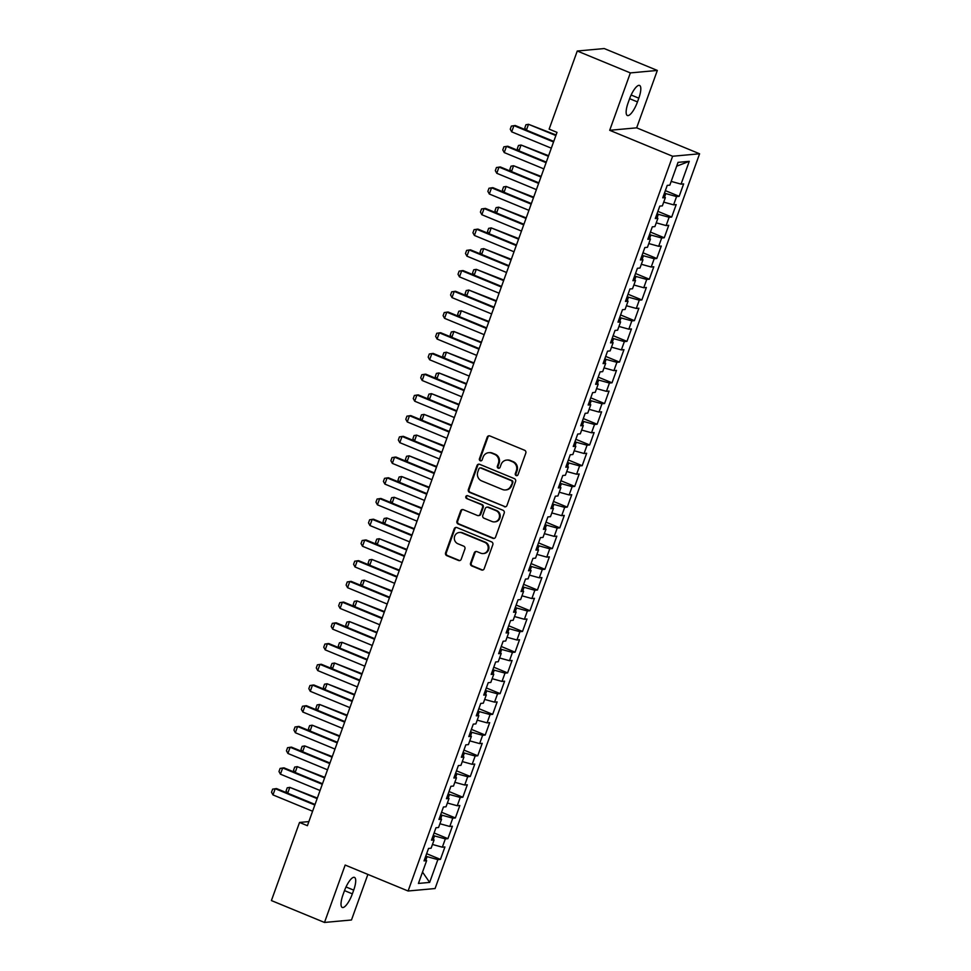 <?xml version="1.0" encoding="UTF-8"?>
<svg xmlns="http://www.w3.org/2000/svg" width="971" height="971" viewBox="0 0 971 971"><rect width="100%" height="100%" fill="white"/><g stroke="black" fill="none" stroke-linecap="round" stroke-linejoin="round"><path stroke-width="1.46" d="M516.159 475.572A1.529 1.444 -95.2 0 0 518.029 474.71L525.809 453.093A2.185 2.063 -95.2 0 0 524.607 450.265L489.87 435.943A2.185 2.063 -95.2 0 0 487.199 437.181L479.419 458.798A1.529 1.444 -95.2 0 0 480.912 460.873A1.529 1.444 -95.2 0 0 482.126 459.902L483.133 457.11A6.991 6.603 -95.2 0 1 491.654 453.141L494.542 454.343A6.991 6.603 -95.2 0 1 498.378 463.398L497.37 466.189A1.529 1.444 -95.2 0 0 498.863 468.277A1.529 1.444 -95.2 0 0 500.077 467.306L501.085 464.514A6.991 6.603 -95.2 0 1 509.605 460.545L512.494 461.747A6.991 6.603 -95.2 0 1 516.329 470.801L515.322 473.593A1.529 1.444 -95.2 0 0 516.159 475.572M506.619 460.096L507.36 460.023A6.991 6.603 -95.2 0 1 510.333 460.485L513.234 461.674A6.991 6.603 -95.2 0 1 517.058 470.729L516.05 473.532A1.529 1.444 -95.2 0 0 517.179 475.596M489.299 435.797A2.185 2.063 -95.2 0 0 487.928 437.12L480.147 458.725A1.529 1.444 -95.2 0 0 481.276 460.788M488.668 452.692L489.408 452.632A6.991 6.603 -95.2 0 1 492.382 453.081L495.283 454.27A6.991 6.603 -95.2 0 1 499.106 463.325L498.099 466.129A1.529 1.444 -95.2 0 0 499.228 468.192M470.571 563.107A2.185 2.063 -95.2 0 0 471.772 565.947L481.519 569.965A2.185 2.063 -95.2 0 0 484.177 568.727L492.819 544.719A2.185 2.063 -95.2 0 0 491.617 541.891L456.88 527.569A2.185 2.063 -95.2 0 0 454.222 528.807L445.58 552.802A2.185 2.063 -95.2 0 0 446.769 555.643L458.543 560.485A2.185 2.063 -95.2 0 0 461.213 559.247L464.903 548.979A2.185 2.063 -95.2 0 0 463.713 546.151L457.875 543.748A5.85 5.523 -95.2 0 1 459.295 532.484A5.85 5.523 -95.2 0 1 461.783 532.861L484.663 542.291A5.85 5.523 -95.2 0 1 483.23 553.555A5.85 5.523 -95.2 0 1 480.742 553.179L476.931 551.601A2.185 2.063 -95.2 0 0 474.273 552.839L470.571 563.107L471.299 563.046A2.185 2.063 -95.2 0 0 472.501 565.875L482.247 569.892A2.185 2.063 -95.2 0 0 482.805 570.038M307.394 825.69L557.002 132.372L549.137 129.131L577.26 51.014L630.361 72.91L609.691 130.296L672.624 156.246L408.099 891.002L345.166 865.052L324.496 922.45L271.407 900.566L299.529 822.449L307.394 825.69M504.289 506.704A2.185 2.063 -95.2 0 0 506.959 505.466L515.589 481.47A2.185 2.063 -95.2 0 0 514.399 478.642L479.65 464.32A2.185 2.063 -95.2 0 0 476.992 465.558L468.35 489.554A2.185 2.063 -95.2 0 0 469.551 492.382L505.017 506.644A2.185 2.063 -95.2 0 0 505.588 506.777M504.204 513.101L495.562 537.097A2.185 2.063 -95.2 0 1 492.904 538.335L458.154 524.012A2.185 2.063 -95.2 0 1 456.965 521.184L460.655 510.904A2.185 2.063 -95.2 0 1 463.325 509.666L477.416 515.48A2.185 2.063 -95.2 0 0 480.075 514.242L482.526 507.432A2.185 2.063 -95.2 0 0 481.325 504.604L466.663 498.548A1.529 1.444 -95.2 0 1 467.039 495.611A1.529 1.444 -95.2 0 1 467.682 495.708L503.014 510.273A2.185 2.063 -95.2 0 1 504.204 513.101M672.624 156.246L699.593 153.782L435.069 888.538L408.099 891.002M665.353 190.632L679.166 196.324L683.645 183.895L681.059 184.126L689.264 161.332L678.037 162.363L669.832 185.158L667.235 185.388L662.768 197.829L665.353 197.586L662.368 205.876L659.782 206.107L655.304 218.548L657.889 218.305L654.903 226.595L652.318 226.838L647.839 239.267L650.436 239.024L647.451 247.314L644.853 247.556L640.387 259.985L642.972 259.755L639.986 268.032L637.401 268.275L632.922 280.704L635.507 280.473L632.522 288.763L629.936 288.994L625.458 301.423L628.055 301.192L625.069 309.482L622.484 309.713L618.005 322.141L620.59 321.911L617.605 330.201L615.019 330.431L610.541 342.872L613.126 342.629L610.152 350.919L607.555 351.15L603.088 363.591L605.673 363.348L602.688 371.638L600.102 371.881L595.624 384.31L598.209 384.067L595.223 392.357L592.638 392.6L588.159 405.028L590.756 404.798L587.771 413.076L585.185 413.318L580.707 425.747L583.292 425.516L580.306 433.806L577.721 434.037L573.242 446.466L575.827 446.235L572.854 454.525L570.256 454.756L565.79 467.197L568.375 466.954L565.389 475.244L562.804 475.474L558.325 487.915L560.91 487.673L557.924 495.963L555.339 496.205L550.86 508.634L553.458 508.391L550.472 516.681L547.875 516.924L543.408 529.353L545.993 529.122L543.007 537.4L540.422 537.643L535.943 550.072L538.529 549.841L535.543 558.131L532.958 558.361L528.479 570.79L531.076 570.56L528.09 578.85L525.505 579.08L521.026 591.521L523.612 591.278L520.626 599.568L518.041 599.799L513.562 612.24L516.147 611.997L513.174 620.287L510.576 620.53L506.109 632.958L508.695 632.716L505.709 641.006L503.124 641.248L498.645 653.677L501.23 653.447L498.244 661.724L495.659 661.967L491.18 674.396L493.778 674.165L490.792 682.455L488.207 682.686L483.728 695.115L486.313 694.884L483.327 703.174L480.742 703.405L476.263 715.833L478.849 715.603L475.875 723.893L473.278 724.123L468.811 736.564L471.396 736.321L468.41 744.611L465.825 744.842L461.346 757.283L463.932 757.04L460.946 765.33L458.361 765.573L453.882 778.002L456.479 777.759L453.493 786.049L450.896 786.292L446.429 798.72L449.015 798.49L446.029 806.767L443.444 807.01L438.965 819.439L441.55 819.208L438.564 827.498L435.979 827.729L431.5 840.158L434.098 839.927L431.112 848.217L428.527 848.448L424.048 860.889L426.633 860.646L424.643 859.238M679.166 196.324L676.581 196.567L673.595 204.845L663.715 202.126M657.889 211.35L671.701 217.043L676.18 204.614L673.595 204.845M671.701 217.043L669.116 217.286L666.13 225.575L656.262 222.845M650.436 232.069L664.249 237.761L668.728 225.333L666.13 225.575M664.249 237.761L661.664 238.004L658.678 246.294L648.798 243.563M642.972 252.788L656.784 258.492L661.263 246.051L658.678 246.294M656.784 258.492L654.199 258.723L651.213 267.013L641.333 264.282M635.507 273.506L649.332 279.211L653.799 266.77L651.213 267.013M649.332 279.211L646.735 279.442L643.749 287.732L633.881 285.001M628.055 294.237L641.867 299.93L646.346 287.501L643.749 287.732M641.867 299.93L639.282 300.16L636.296 308.45L626.416 305.731M620.59 314.956L634.403 320.648L638.882 308.22L636.296 308.45M634.403 320.648L631.818 320.879L628.832 329.169L618.964 326.45M613.138 335.675L626.95 341.367L631.417 328.938L628.832 329.169M626.95 341.367L624.353 341.61L621.379 349.888L611.499 347.169M605.673 356.393L619.486 362.086L623.965 349.657L621.379 349.888M619.486 362.086L616.901 362.329L613.915 370.619L604.035 367.888M598.209 377.112L612.021 382.805L616.5 370.376L613.915 370.619M612.021 382.805L609.436 383.047L606.45 391.337L596.582 388.606M590.756 397.831L604.569 403.535L609.048 391.095L606.45 391.337M604.569 403.535L601.984 403.766L598.998 412.056L589.118 409.325M583.292 418.562L597.104 424.254L601.583 411.813L598.998 412.056M597.104 424.254L594.519 424.485L591.533 432.775L581.653 430.056M575.839 439.28L589.652 444.973L594.118 432.544L591.533 432.775M589.652 444.973L587.054 445.204L584.081 453.493L574.201 450.775M568.375 459.999L582.187 465.692L586.666 453.263L584.081 453.493M582.187 465.692L579.602 465.934L576.616 474.212L566.736 471.493M560.91 480.718L574.723 486.41L579.202 473.982L576.616 474.212M574.723 486.41L572.137 486.653L569.152 494.943L559.284 492.212M553.458 501.437L567.27 507.129L571.749 494.7L569.152 494.943M567.27 507.129L564.685 507.372L561.699 515.662L551.819 512.931M545.993 522.155L559.806 527.86L564.285 515.419L561.699 515.662M559.806 527.86L557.22 528.09L554.235 536.38L544.355 533.649M538.529 542.886L552.353 548.579L556.82 536.138L554.235 536.38M552.353 548.579L549.756 548.809L546.77 557.099L536.902 554.368M531.076 563.605L544.889 569.297L549.368 556.869L546.77 557.099M544.889 569.297L542.304 569.528L539.318 577.818L529.438 575.099M523.612 584.324L537.424 590.016L541.903 577.587L539.318 577.818M537.424 590.016L534.839 590.259L531.853 598.537L521.985 595.818M516.159 605.042L529.972 610.735L534.438 598.306L531.853 598.537M529.972 610.735L527.374 610.977L524.401 619.267L514.521 616.536M508.695 625.761L522.507 631.453L526.986 619.025L524.401 619.267M522.507 631.453L519.922 631.696L516.936 639.986L507.056 637.255M501.23 646.48L515.043 652.184L519.521 639.743L516.936 639.986M515.043 652.184L512.457 652.415L509.472 660.705L499.604 657.974M493.778 667.198L507.59 672.903L512.069 660.462L509.472 660.705M507.59 672.903L505.005 673.134L502.019 681.424L492.139 678.693M486.313 687.929L500.126 693.622L504.604 681.193L502.019 681.424M500.126 693.622L497.54 693.852L494.555 702.142L484.675 699.423M478.861 708.648L492.673 714.34L497.14 701.912L494.555 702.142M492.673 714.34L490.076 714.571L487.102 722.861L477.222 720.142M471.396 729.367L485.209 735.059L489.687 722.63L487.102 722.861M485.209 735.059L482.623 735.302L479.638 743.592L469.758 740.861M463.932 750.085L477.744 755.778L482.223 743.349L479.638 743.592M477.744 755.778L475.159 756.021L472.173 764.311L462.305 761.58M456.479 770.804L470.292 776.497L474.77 764.068L472.173 764.311M470.292 776.497L467.706 776.739L464.721 785.029L454.841 782.298M449.015 791.523L462.827 797.227L467.306 784.786L464.721 785.029M462.827 797.227L460.242 797.458L457.256 805.748L447.376 803.017M441.55 812.254L455.375 817.946L459.841 805.505L457.256 805.748M455.375 817.946L452.777 818.177L449.791 826.467L439.924 823.748M434.098 832.972L447.91 838.665L452.389 826.236L449.791 826.467M447.91 838.665L445.325 838.895L442.339 847.185L432.459 844.467M426.633 853.691L440.446 859.384L444.924 846.955L442.339 847.185M440.446 859.384L437.86 859.626L429.655 882.408L418.428 883.44L426.633 860.646M434.098 839.927L432.095 838.507M425.844 860.088L427.082 856.64L425.771 856.106M437.86 859.626L427.082 856.64M429.655 882.408L422.519 872.092M441.55 819.208L439.56 817.788M433.297 839.369L434.535 835.922L433.224 835.388M445.325 838.895L434.535 835.922M449.015 798.49L447.024 797.07M440.761 818.638L441.999 815.203L440.688 814.657M452.777 818.177L441.999 815.203M456.479 777.759L454.477 776.351M448.226 797.919L449.464 794.484L448.141 793.938M460.242 797.458L449.464 794.484M463.932 757.04L461.941 755.632M455.678 777.201L456.916 773.766L455.605 773.219M467.706 776.739L456.916 773.766M471.396 736.321L469.406 734.913M463.143 756.482L464.381 753.047L463.07 752.501M475.159 756.021L464.381 753.047M478.849 715.603L476.858 714.195M470.595 735.763L471.833 732.316L470.522 731.782M482.623 735.302L471.833 732.316M486.313 694.884L484.323 693.464M478.06 715.044L479.298 711.597L477.987 711.063M490.076 714.571L479.298 711.597M493.778 674.165L491.775 672.745M485.524 694.314L486.762 690.879L485.451 690.345M497.54 693.852L486.762 690.879M501.23 653.447L499.24 652.027M492.977 673.595L494.215 670.16L492.904 669.614M505.005 673.134L494.215 670.16M508.695 632.716L506.704 631.308M500.441 652.876L501.679 649.441L500.368 648.895M512.457 652.415L501.679 649.441M516.147 611.997L514.157 610.589M507.894 632.157L509.144 628.723L507.821 628.176M519.922 631.696L509.144 628.723M523.612 591.278L521.621 589.87M515.358 611.439L516.596 607.992L515.285 607.458M527.374 610.977L516.596 607.992M531.076 570.56L529.074 569.14M522.823 590.72L524.061 587.273L522.75 586.739M534.839 590.259L524.061 587.273M538.529 549.841L536.538 548.421M530.275 570.001L531.513 566.554L530.202 566.02M542.304 569.528L531.513 566.554M545.993 529.122L544.003 527.702M537.74 549.27L538.978 545.836L537.667 545.289M549.756 548.809L538.978 545.836M553.458 508.391L551.455 506.983M545.204 528.552L546.442 525.117L545.119 524.571M557.22 528.09L546.442 525.117M560.91 487.673L558.92 486.265M552.657 507.833L553.895 504.398L552.584 503.852M564.685 507.372L553.895 504.398M568.375 466.954L566.384 465.546M560.121 487.114L561.359 483.679L560.049 483.133M572.137 486.653L561.359 483.679M575.827 446.235L573.837 444.815M567.574 466.396L568.812 462.949L567.501 462.414M579.602 465.934L568.812 462.949M583.292 425.516L581.301 424.096M575.038 445.677L576.276 442.23L574.966 441.696M587.054 445.204L576.276 442.23M590.756 404.798L588.754 403.378M582.503 424.946L583.741 421.511L582.43 420.965M594.519 424.485L583.741 421.511M598.209 384.067L596.218 382.659M589.955 404.227L591.193 400.792L589.883 400.246M601.984 403.766L591.193 400.792M605.673 363.348L603.683 361.94M597.42 383.509L598.658 380.074L597.347 379.527M609.436 383.047L598.658 380.074M613.126 342.629L611.135 341.222M604.872 362.79L606.122 359.355L604.799 358.809M616.901 362.329L606.122 359.355M620.59 321.911L618.6 320.503M612.337 342.071L613.575 338.624L612.264 338.09M624.353 341.61L613.575 338.624M628.055 301.192L626.052 299.772M619.801 321.352L621.039 317.905L619.729 317.371M631.818 320.879L621.039 317.905M635.507 280.473L633.517 279.053M627.254 300.622L628.492 297.187L627.181 296.653M639.282 300.16L628.492 297.187M642.972 259.755L640.981 258.335M634.718 279.903L635.956 276.468L634.646 275.922M646.735 279.442L635.956 276.468M650.436 239.024L648.434 237.616M642.183 259.184L643.421 255.749L642.098 255.203M654.199 258.723L643.421 255.749M657.889 218.305L655.898 216.897M649.635 238.465L650.873 235.031L649.563 234.484M661.664 238.004L650.873 235.031M665.353 197.586L663.351 196.178M657.1 217.747L658.338 214.3L657.027 213.766M669.116 217.286L658.338 214.3M664.552 197.028L665.79 193.581L664.48 193.047M676.581 196.567L665.79 193.581M308.875 821.587L299.529 822.449M324.496 922.45L351.478 919.986L367.875 874.422M609.691 130.296L636.66 127.832L657.331 70.434L630.361 72.91M657.331 70.434L604.229 48.55L577.26 51.014M636.66 127.832L699.593 153.782M689.264 161.332L676.653 166.199M681.059 184.126L671.179 181.407M638.809 98.18A14.249 4.2 112.4 0 0 639.573 85.436A14.249 4.2 112.4 0 0 629.475 99.03L628.14 102.768A14.249 4.2 112.4 0 0 627.375 115.513A14.249 4.2 112.4 0 0 637.474 101.906L638.809 98.18L631.138 95.012M343.018 894.704A14.249 4.2 112.4 0 0 342.253 907.448A14.249 4.2 112.4 0 0 352.352 893.854L353.699 890.128A14.249 4.2 112.4 0 0 354.464 877.383A14.249 4.2 112.4 0 0 344.365 890.977L343.018 894.704M479.091 464.174A2.185 2.063 -95.2 0 0 477.72 465.485L469.078 489.493A2.185 2.063 -95.2 0 0 470.28 492.321L505.017 506.644M512.081 482.587A1.529 1.444 -95.2 0 0 511.244 480.609L480.754 468.034A1.529 1.444 -95.2 0 0 478.885 468.908L477.829 471.857A6.991 6.603 -95.2 0 0 481.652 480.912L502.505 489.505A6.991 6.603 -95.2 0 0 511.025 485.536L512.809 482.526A1.529 1.444 -95.2 0 0 511.972 480.548L511.244 480.609M480.099 467.937L480.827 467.876A1.529 1.444 -95.2 0 1 481.482 467.973L511.972 480.548M505.478 489.954L506.219 489.894A6.991 6.603 -95.2 0 0 511.753 485.476L511.025 485.536M512.809 482.526L511.753 485.476M462.754 509.532A2.185 2.063 -95.2 0 0 461.383 510.843L457.693 521.111A2.185 2.063 -95.2 0 0 458.895 523.939L493.632 538.262A2.185 2.063 -95.2 0 0 494.203 538.407M478.339 515.625L479.079 515.552A2.185 2.063 -95.2 0 0 480.803 514.181L483.255 507.36A2.185 2.063 -95.2 0 0 482.065 504.532L466.663 498.548M467.403 495.623A1.529 1.444 -95.2 0 0 467.391 498.487M492.03 521.512A5.85 5.523 -95.2 0 0 499.47 516.9A5.85 5.523 -95.2 0 0 495.95 510.625L487.891 507.311A2.185 2.063 -95.2 0 0 485.233 508.549L482.781 515.358A2.185 2.063 -95.2 0 0 483.971 518.186L492.03 521.512M494.53 521.888L495.259 521.828A5.85 5.523 -95.2 0 0 496.679 510.564L495.95 510.625M486.957 507.165L487.697 507.093A2.185 2.063 -95.2 0 1 488.619 507.238L496.679 510.564M476.373 551.467A2.185 2.063 -95.2 0 0 475.001 552.778L471.299 563.046M483.23 553.555L483.971 553.494A5.85 5.523 -95.2 0 0 485.391 542.231L484.663 542.291M459.295 532.484L460.023 532.411A5.85 5.523 -95.2 0 1 462.524 532.8L485.391 542.231M456.309 527.423A2.185 2.063 -95.2 0 0 454.95 528.746L446.308 552.742A2.185 2.063 -95.2 0 0 447.497 555.57L459.283 560.425A2.185 2.063 -95.2 0 0 459.841 560.57M525.954 129.92L524.826 127.856L525.942 124.749L528.515 124.3L526.416 130.114M556.055 134.993L528.515 124.3L555.849 135.564M551.31 148.175L511.693 131.85L510.248 129.192L511.365 126.084L515.249 125.514L553.761 141.39M511.693 131.85L513.926 125.623L553.555 141.96M518.49 150.639L517.361 148.575L518.478 145.468L521.051 145.019L518.951 150.833M548.603 155.712L521.051 145.019L548.397 156.295M511.037 171.369L509.909 169.294L511.025 166.187L513.586 165.738L511.499 171.551M541.138 176.431L513.586 165.738L540.932 177.013M543.857 168.893L504.228 152.568L502.784 149.91L503.9 146.803L507.784 146.233L546.297 162.108M504.228 152.568L506.474 146.354L546.09 162.679M536.393 189.624L496.776 173.287L495.319 170.629L496.436 167.522L500.32 166.951L538.832 182.827M496.776 173.287L499.009 167.073L538.626 183.398M503.573 192.088L502.444 190.013L503.561 186.905L506.134 186.456L504.034 192.282M533.686 197.149L506.134 186.456L533.467 197.732M496.108 212.807L494.979 210.731L496.108 207.624L498.669 207.175L496.582 213.001M526.221 217.88L498.669 207.175L526.015 218.451M528.928 210.343L489.311 194.006L487.867 191.348L488.983 188.24L492.867 187.67L531.38 203.546M489.311 194.006L491.557 187.791L531.173 204.128M521.476 231.062L481.859 214.725L480.402 212.066L481.519 208.959L485.403 208.389L523.915 224.265M481.859 214.725L484.092 208.51L523.709 224.847M488.656 233.526L487.527 231.462L488.644 228.355L491.217 227.894L489.117 233.72M518.757 238.599L491.217 227.894L518.55 239.169M514.011 251.78L474.394 235.443L472.938 232.785L474.066 229.678L477.938 229.107L516.463 244.995M474.394 235.443L476.627 229.229L516.256 245.566M481.191 254.244L480.062 252.181L481.179 249.074L483.752 248.625L481.652 254.438M511.304 259.318L483.752 248.625L511.098 259.888M506.559 272.499L466.93 256.174L465.485 253.516L466.602 250.397L470.486 249.838L508.998 265.714M466.93 256.174L469.175 249.948L508.792 266.285M473.739 274.963L472.61 272.9L473.727 269.792L476.288 269.343L474.2 275.157M503.84 280.036L476.288 269.343L503.633 280.607M466.274 295.694L465.145 293.618L466.262 290.511L468.835 290.062L466.735 295.876M496.375 300.755L468.835 290.062L496.169 301.338M458.81 316.412L457.681 314.337L458.798 311.23L461.371 310.781L459.283 316.607M488.923 321.474L461.371 310.781L488.716 322.056M451.357 337.131L450.228 335.056L451.345 331.948L453.918 331.499L451.818 337.325M481.458 342.205L453.918 331.499L481.252 342.775M443.893 357.85L442.764 355.787L443.881 352.679L446.454 352.218L444.354 358.044M474.006 362.923L446.454 352.218L473.799 363.494M436.428 378.569L435.299 376.505L436.428 373.398L438.989 372.949L436.901 378.763M466.541 383.642L438.989 372.949L466.335 384.213M428.976 399.287L427.847 397.224L428.964 394.117L431.537 393.668L429.437 399.482M459.077 404.361L431.537 393.668L458.87 404.931M421.511 420.018L420.382 417.943L421.499 414.835L424.072 414.386L421.972 420.2M451.624 425.08L424.072 414.386L451.418 425.662M414.059 440.737L412.93 438.661L414.047 435.554L416.608 435.105L414.52 440.919M444.16 445.798L416.608 435.105L443.953 446.381M406.594 461.456L405.465 459.38L406.582 456.273L409.155 455.824L407.055 461.65M436.707 466.517L409.155 455.824L436.489 467.1M399.13 482.174L398.001 480.111L399.13 476.992L401.691 476.543L399.603 482.369M429.243 487.248L401.691 476.543L429.036 487.818M391.677 502.893L390.548 500.83L391.665 497.722L394.238 497.273L392.138 503.087M421.778 507.967L394.238 497.273L421.572 508.537M384.213 523.612L383.084 521.548L384.2 518.441L386.774 517.992L384.674 523.806M414.326 528.685L386.774 517.992L414.119 529.256M376.76 544.33L375.631 542.267L376.748 539.16L379.309 538.711L377.221 544.525M406.861 549.404L379.309 538.711L406.655 549.987M369.296 565.061L368.167 562.986L369.283 559.879L371.857 559.43L369.757 565.243M399.397 570.123L371.857 559.43L399.19 570.705M361.831 585.78L360.702 583.705L361.819 580.597L364.392 580.148L362.304 585.974M391.944 590.841L364.392 580.148L391.738 591.424M354.379 606.499L353.25 604.423L354.366 601.316L356.94 600.867L354.84 606.693M384.48 611.572L356.94 600.867L384.273 612.143M346.914 627.217L345.785 625.154L346.902 622.047L349.475 621.586L347.375 627.412M377.027 632.291L349.475 621.586L376.821 632.861M339.449 647.936L338.321 645.873L339.449 642.766L342.01 642.317L339.923 648.13M369.563 653.01L342.01 642.317L369.356 653.58M331.997 668.655L330.868 666.592L331.985 663.484L334.558 663.035L332.458 668.849M362.098 673.728L334.558 663.035L361.892 674.299M324.532 689.386L323.404 687.31L324.52 684.203L327.093 683.754L324.994 689.568M354.646 694.447L327.093 683.754L354.439 695.03M499.094 293.218L459.477 276.893L458.021 274.235L459.137 271.127L463.021 270.557L501.534 286.433M459.477 276.893L461.711 270.678L501.327 287.003M491.629 313.949L452.013 297.612L450.568 294.953L451.685 291.846L455.569 291.276L494.081 307.152M452.013 297.612L454.246 291.397L493.875 307.722M484.177 334.667L444.548 318.33L443.104 315.672L444.22 312.565L448.104 311.994L486.617 327.87M444.548 318.33L446.794 312.116L486.41 328.453M476.712 355.386L437.096 339.049L435.639 336.391L436.768 333.284L440.64 332.713L479.164 348.589M437.096 339.049L439.329 332.835L478.958 349.172M469.26 376.105L429.631 359.768L428.187 357.11L429.303 354.002L433.187 353.432L471.7 369.32M429.631 359.768L431.877 353.553L471.493 369.89M461.795 396.823L422.179 380.486L420.722 377.84L421.839 374.721L425.723 374.151L464.235 390.039M422.179 380.486L424.412 374.272L464.029 390.609M454.331 417.542L414.714 401.217L413.27 398.559L414.386 395.452L418.27 394.881L456.783 410.757M414.714 401.217L416.947 394.991L456.576 411.328M446.878 438.273L407.25 421.936L405.805 419.278L406.922 416.171L410.806 415.6L449.318 431.476M407.25 421.936L409.495 415.722L449.112 432.046M439.414 458.992L399.797 442.655L398.341 439.997L399.457 436.889L403.341 436.319L441.866 452.195M399.797 442.655L402.03 436.44L441.647 452.777M431.949 479.71L392.333 463.373L390.888 460.715L392.005 457.608L395.889 457.038L434.401 472.913M392.333 463.373L394.578 457.159L434.195 473.496M424.497 500.429L384.88 484.092L383.424 481.434L384.54 478.327L388.424 477.756L426.937 493.632M384.88 484.092L387.113 477.878L426.73 494.215M417.032 521.148L377.416 504.811L375.959 502.153L377.088 499.045L380.96 498.475L419.484 514.363M377.416 504.811L379.649 498.596L419.278 514.933M409.58 541.867L369.951 525.542L368.507 522.884L369.623 519.776L373.507 519.206L412.02 535.082M369.951 525.542L372.196 519.315L411.813 535.652M402.115 562.585L362.499 546.26L361.042 543.602L362.159 540.495L366.043 539.925L404.555 555.8M362.499 546.26L364.732 540.046L404.349 556.371M394.651 583.316L355.034 566.979L353.59 564.321L354.706 561.214L358.59 560.643L397.103 576.519M355.034 566.979L357.267 560.765L396.896 577.102M387.198 604.035L347.569 587.698L346.125 585.04L347.242 581.932L351.126 581.362L389.638 597.238M347.569 587.698L349.815 581.483L389.432 597.82M379.734 624.754L340.117 608.416L338.661 605.758L339.789 602.651L343.661 602.081L382.186 617.957M340.117 608.416L342.35 602.202L381.979 618.539M372.281 645.472L332.652 629.135L331.208 626.477L332.325 623.37L336.209 622.799L374.721 638.687M332.652 629.135L334.898 622.921L374.515 639.258M364.817 666.191L325.2 649.866L323.744 647.208L324.86 644.089L328.744 643.53L367.256 659.406M325.2 649.866L327.433 643.639L367.05 659.977M357.352 686.91L317.735 670.585L316.291 667.927L317.408 664.819L321.292 664.249L359.804 680.125M317.735 670.585L319.969 664.37L359.598 680.695M349.9 707.641L310.271 691.303L308.827 688.645L309.943 685.538L313.827 684.968L352.339 700.844M310.271 691.303L312.516 685.089L352.133 701.414M317.08 710.104L315.951 708.029L317.068 704.922L319.629 704.473L317.541 710.299M347.181 715.166L319.629 704.473L346.975 715.748M342.435 728.359L302.818 712.022L301.362 709.364L302.491 706.257L306.363 705.686L344.887 721.562M302.818 712.022L305.052 705.808L344.669 722.145M309.615 730.823L308.487 728.748L309.603 725.64L312.177 725.191L310.077 731.017M339.729 735.897L312.177 725.191L339.51 736.467M334.971 749.078L295.354 732.741L293.91 730.083L295.026 726.976L298.91 726.405L337.423 742.281M295.354 732.741L297.599 726.526L337.216 742.864M302.151 751.542L301.022 749.478L302.151 746.371L304.712 745.91L302.624 751.736M332.264 756.615L304.712 745.91L332.058 757.186M327.518 769.797L287.901 753.46L286.445 750.801L287.562 747.694L291.446 747.124L329.958 763.012M287.901 753.46L290.135 747.245L329.752 763.582M294.699 772.261L293.57 770.197L294.686 767.09L297.26 766.641L295.16 772.455M324.8 777.334L297.26 766.641L324.593 777.905M320.054 790.515L280.437 774.178L278.98 771.532L280.109 768.413L283.981 767.843L322.506 783.731M280.437 774.178L282.67 767.964L322.299 784.301M287.234 792.979L286.105 790.916L287.222 787.809L289.795 787.36L287.695 793.173M317.347 798.053L289.795 787.36L317.141 798.623M312.601 811.234L272.972 794.909L271.528 792.251L272.645 789.144L276.529 788.573L315.041 804.449M272.972 794.909L275.218 788.695L314.835 805.02M517.058 470.729L516.329 470.801M513.234 461.674L512.494 461.747M510.333 460.485L509.605 460.545M498.099 466.129L497.37 466.189M499.106 463.325L498.378 463.398M495.283 454.27L494.542 454.343M492.382 453.081L491.654 453.141M480.147 458.725L479.419 458.798M487.928 437.12L487.199 437.181M516.05 473.532L515.322 473.593M470.28 492.321L469.551 492.382M469.078 489.493L468.35 489.554M477.72 465.485L476.992 465.558M481.482 467.973L480.754 468.034M493.632 538.262L492.904 538.335M458.895 523.939L458.154 524.012M457.693 521.111L456.965 521.184M461.383 510.843L460.655 510.904M480.803 514.181L480.075 514.242M483.255 507.36L482.526 507.432M482.065 504.532L481.325 504.604M488.619 507.238L487.891 507.311M475.001 552.778L474.273 552.839M462.524 532.8L461.783 532.861M459.283 560.425L458.543 560.485M447.497 555.57L446.769 555.643M446.308 552.742L445.58 552.802M454.95 528.746L454.222 528.807M482.247 569.892L481.519 569.965M472.501 565.875L471.772 565.947M629.609 98.678L637.474 101.906M344.499 890.613L352.352 893.854M346.016 886.96L353.699 890.128"/></g></svg>
